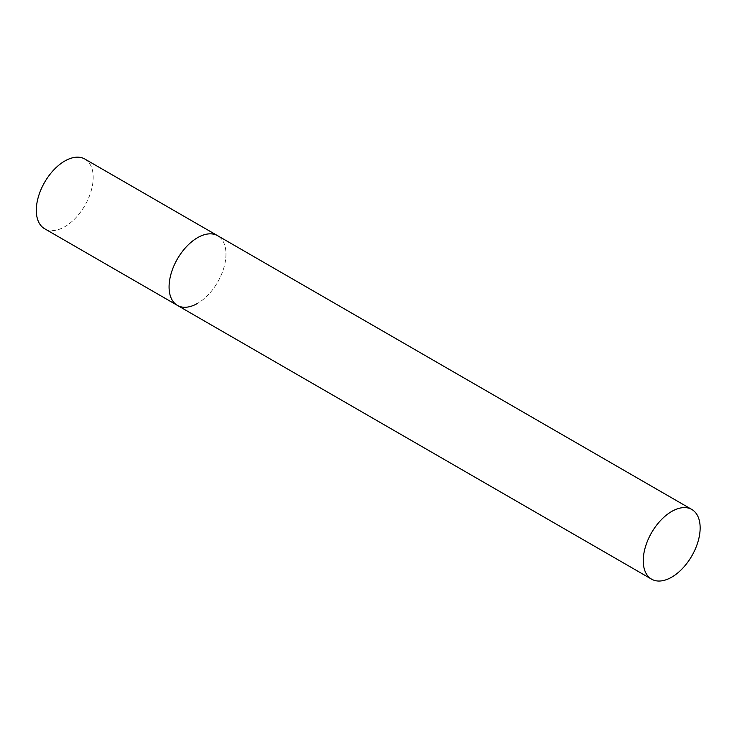 <?xml version="1.0" encoding="UTF-8"?>
<svg xmlns="http://www.w3.org/2000/svg" width="737" height="737" viewBox="0 0 737 737"><rect width="100%" height="100%" fill="white"/><g stroke="black" fill="none" stroke-linecap="round" stroke-linejoin="round"><path stroke-width="0.55" stroke-dasharray="3.69 2.76" d="M84.875 159.054A40.231 23.234 -60 0 1 91.038 191.298A40.231 23.234 -60 0 1 64.755 226.747A40.231 23.234 -60 0 1 44.635 228.746M177.405 305.394A40.231 23.234 120 0 0 208.414 294.616A40.231 23.234 120 0 0 225.973 254.127A40.231 23.234 120 0 0 217.636 235.711A40.231 23.234 -60 0 1 223.808 267.946A40.231 23.234 -60 0 1 197.525 303.404"/><path stroke-width="1.11" d="M197.525 303.404A40.231 23.234 -60 0 1 177.405 305.394A40.231 23.234 -60 0 1 171.242 273.151A40.231 23.234 -60 0 1 197.525 237.701A40.231 23.234 -60 0 1 217.636 235.711A40.231 23.234 120 0 0 186.636 246.49A40.231 23.234 120 0 0 169.077 286.979A40.231 23.234 120 0 0 177.405 305.394L44.635 228.746A40.231 23.234 -60 0 1 38.471 196.503A40.231 23.234 -60 0 1 64.755 161.044A40.231 23.234 -60 0 1 84.875 159.054L691.813 509.47A40.231 23.234 120 0 0 660.813 520.248A40.231 23.234 120 0 0 643.244 560.737A40.231 23.234 120 0 0 651.582 579.162A40.231 23.234 120 0 0 682.591 568.384A40.231 23.234 120 0 0 700.15 527.885A40.231 23.234 120 0 0 691.813 509.47M177.405 305.394L651.582 579.162"/></g></svg>
